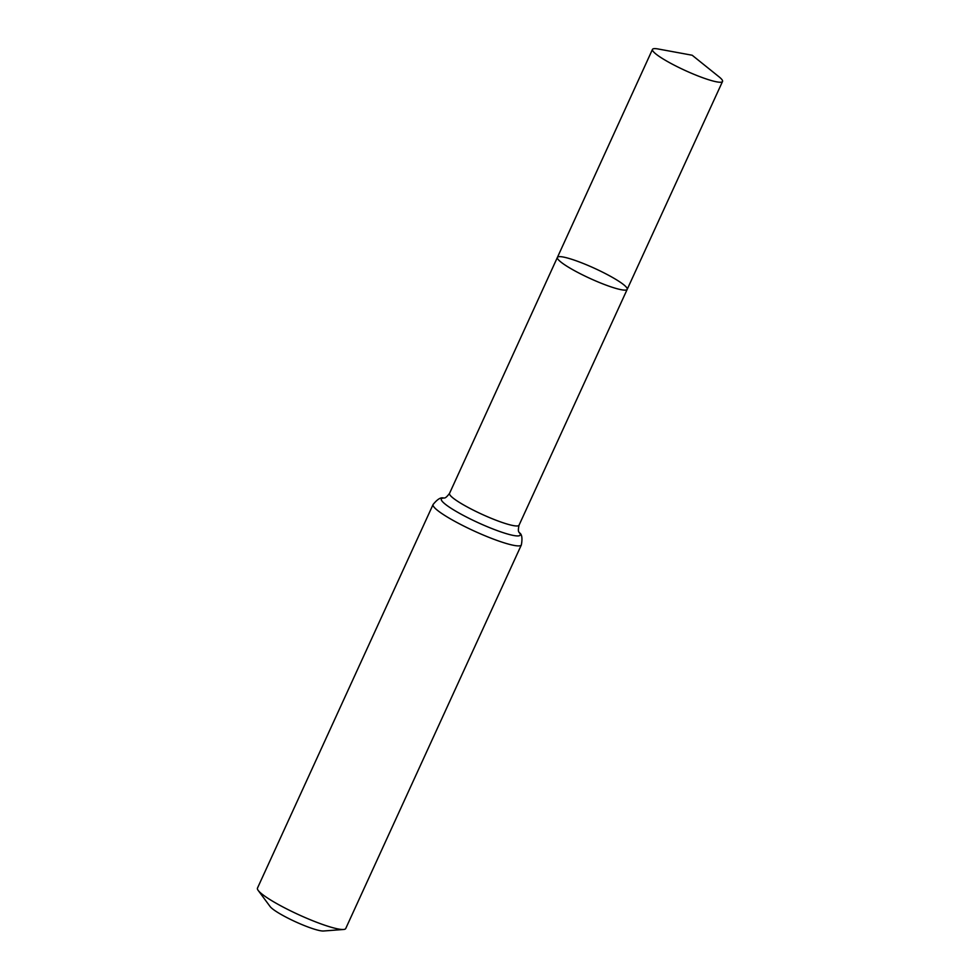 <?xml version="1.0" encoding="UTF-8"?>
<svg xmlns="http://www.w3.org/2000/svg" width="980" height="980" viewBox="0 0 980 980"><rect width="100%" height="100%" fill="white"/><g stroke="black" fill="none" stroke-linecap="round" stroke-linejoin="round"><path stroke-width="1.47" d="M625.363 286.16A38.379 5.537 24.6 0 0 587.657 265.286A38.379 5.537 24.6 0 0 557.399 257.409A38.379 5.537 24.6 0 0 589.985 278.418A38.379 5.537 24.6 0 0 627.2 289.357A38.379 5.537 24.6 0 0 625.363 286.16M521.36 544.929A48.547 7.007 24.6 0 1 474.308 531.087A48.547 7.007 24.6 0 1 433.087 504.516L257.471 888.113A48.547 7.007 24.6 0 0 258.157 890.379L270.125 906.561A30.343 4.386 24.6 0 0 295.446 921.751A30.343 4.386 24.6 0 0 323.498 931L343.563 929.481A48.547 7.007 24.6 0 0 345.732 928.526L521.36 544.929C522.573 538.179 521.911 534.137 519.4 532.802C519.865 532.079 517.207 533.488 519.045 525.194L722.53 81.475A38.526 5.562 24.6 0 0 720.692 78.265A38.526 5.562 24.6 0 0 719.075 76.857L692.174 55.235L658.229 49A38.526 5.562 24.6 0 0 652.472 49.392A38.526 5.562 24.6 0 0 654.309 52.614A38.526 5.562 24.6 0 0 692.162 73.561A38.526 5.562 24.6 0 0 722.53 81.475M258.157 890.379A48.547 7.007 24.6 0 0 298.68 914.695A48.547 7.007 24.6 0 0 343.563 929.481M433.087 504.516C437.411 499.188 440.902 497.044 443.56 498.073C443.805 497.252 444.467 500.18 449.538 493.369L557.399 257.409A38.379 5.537 24.6 0 0 589.985 278.418A38.379 5.537 24.6 0 0 627.2 289.357M449.538 493.369A38.22 5.513 24.6 0 0 482.001 514.304A38.22 5.513 24.6 0 0 519.045 525.194M443.56 498.073A43.377 6.26 24.6 0 0 478.154 522.695A43.377 6.26 24.6 0 0 519.4 532.802M557.399 257.409L652.472 49.392"/></g></svg>
